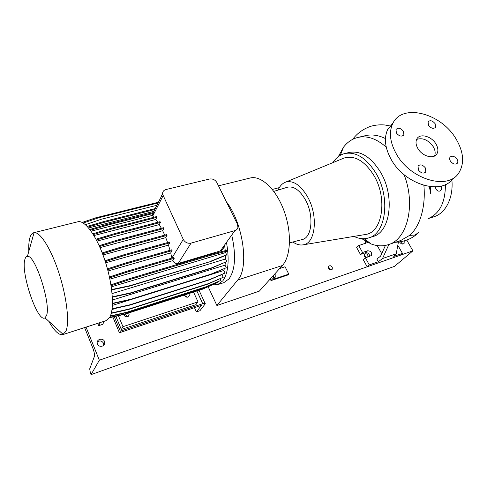 <?xml version="1.0" encoding="UTF-8"?>
<svg xmlns="http://www.w3.org/2000/svg" width="487" height="487" viewBox="0 0 487 487"><rect width="100%" height="100%" fill="white"/><g stroke="black" fill="none" stroke-linecap="round" stroke-linejoin="round"><path stroke-width="0.73" d="M417.913 148.578C422.259 156.327 433.801 159.523 436.882 153.922C438.47 151.104 438.154 147.768 435.926 143.921C431.476 136.123 419.77 133.018 416.848 138.959C415.466 141.693 415.819 144.901 417.913 148.578M434.477 156.059C435.688 153.308 435.268 150.173 433.223 146.66C428.17 139.872 422.637 137.462 416.61 139.428M441.49 185.991C442.062 188.591 441.478 190.283 439.743 191.081C438.324 191.397 437.076 190.734 436.005 189.096L435.214 186.886M418.394 169.963C421.072 173.256 423.532 173.926 425.772 171.978L425.437 168.003C422.728 164.697 420.263 164.046 418.035 166.049L418.394 169.963M450.408 161.069C452.94 164.18 455.272 164.886 457.39 163.188C458.066 162.098 457.95 160.777 457.049 159.225C454.493 156.102 452.161 155.414 450.049 157.155C449.41 158.232 449.525 159.535 450.408 161.069M428.487 125.317C431.129 128.471 433.485 129.122 435.555 127.284L435.147 123.722C432.486 120.563 430.124 119.924 428.067 121.811L428.487 125.317M396.412 133.012C399.218 136.348 401.708 136.963 403.875 134.85L403.467 131.32C400.637 127.971 398.141 127.381 395.986 129.542L396.412 133.012M385.448 138.558C378.35 135.13 371.648 134.168 365.329 135.684L357.994 137.413M404.064 174.638C416.075 204.99 407.187 239.507 388.37 244.644L400.758 240.487L409.567 235.391C420.165 226.412 425.882 206.348 423.879 185.395M338.331 156.625L343.499 147.214C347.347 142.167 352.071 138.923 357.683 137.492C366.985 135.356 376.506 138.588 386.258 147.177M332.944 162.615C335.963 157.861 339.853 154.848 344.613 153.569C355.93 151.402 366.394 157.977 376.001 173.305C390.775 197.759 385.911 233.736 368.762 237.893C364.014 239.367 359.077 238.867 353.952 236.402M344.82 153.521L349.009 152.486C360.38 150.3 370.869 156.838 380.481 172.094C395.249 196.431 390.294 232.305 373.072 236.493L368.762 237.893M278.071 190.088C279.836 185.997 282.344 183.349 285.595 182.138C293.332 180.099 300.735 185.139 307.808 197.253C318.376 216.082 315.485 243.074 303.529 244.766C300.114 245.485 296.559 244.565 292.87 241.996M342.726 158.579L344.041 158.038C354.694 155.024 364.66 160.862 373.937 175.545C387.786 198.495 382.423 232.116 365.914 234.417L364.282 234.685M287.202 187.282L287.385 187.227C293.777 185.882 299.828 190.149 305.532 200.023C314.133 215.418 312.051 237.546 302.354 239.501L302.037 239.586M393.24 122.669L387.628 129.621C383.78 138.259 385.004 148.273 391.311 159.663C405.02 184.823 442.178 195.567 452.953 178.394M455.935 138.746C440.887 112.85 401.623 102.891 392.601 123.887C388.766 132.567 390.044 142.642 396.448 154.123C410.377 179.49 447.876 190.429 458.632 173.189C464.695 163.565 463.794 152.084 455.935 138.746M451.857 179.758C453.653 197.661 445.715 213.209 434.075 216.703L428.036 218.663C439.603 213.848 445.392 202.482 445.41 184.561M273.584 275.283L273.682 277.645L271.003 280.597L288.06 274.918L288.797 274.132L285.059 266.748L279.69 268.501M271.003 280.597L270.218 279.021M275.125 273.572L275.258 277.121L273.286 279.288L288.797 274.132M273.682 277.645L275.258 277.121M365.518 243.336L365.28 241.077M367.782 242.465L358.736 245.558L362.511 252.479L367.606 250.775C370.844 250.957 372.129 252.534 371.471 255.505L365.469 257.897L369.286 264.898L378.35 261.744L382.52 258.542L396.223 253.794L393.752 256.387L402.432 253.368L398.616 246.605L397.502 246.982M378.35 261.744L376.859 259.041L380.584 256.162L385.418 245.424M365.469 257.897L363.363 259.827L367.155 266.803L400.204 255.279L402.432 253.368M358.736 245.558L356.673 247.542L360.423 254.433L365.506 252.729C368.008 252.576 369.414 253.818 369.73 256.442M369.286 264.898L367.155 266.803M362.511 252.479L360.423 254.433M381.717 253.642L377.242 245.564M388.894 244.468L382.52 258.542M398.421 242.063L396.223 253.794M430.222 186.667L430.715 191.622C430.776 194.033 430.63 193.996 430.283 191.519L429.345 186.551M388.37 244.644C382.861 246.428 377.139 246.203 371.216 243.981L361.695 238.648M218.499 185.845L250.068 178.029C260.776 175.064 275.837 188.755 283.848 210.311C291.938 231.818 290.989 256.253 282.387 265.506L259.291 291.159L216.892 305.507L208.168 286.776M226.333 201.715C243.183 223.18 249.344 267.947 237.759 279.964L216.892 305.507M46.435 315.716C51.439 304.85 35.027 254.037 27.394 256.412C26.188 256.491 25.324 257.574 24.807 259.668C20.667 273.329 37.809 323.252 44.987 317.828L46.435 315.716M48.755 321.274C54.27 330.983 58.97 335.427 62.853 334.599L65.928 331.19C69.69 322.741 66.78 297.033 58.878 272.848C51.013 248.626 40.074 231.532 34.066 232.676L33.682 232.749C31.819 233.291 30.474 235.258 29.64 238.648C28.861 241.917 28.587 246.154 28.812 251.371M62.853 334.599L106.117 320.641L109.837 317.098C114.664 308.441 112.534 282.825 104.516 259.279C96.548 235.684 84.701 219.722 77.804 221.792L33.786 232.725M212.563 284.889L217.628 284.658L223.807 282.667L229.06 278.826C235.239 269.962 236.183 255.578 231.879 235.684M217.628 284.658L222.809 280.829C228.257 273.164 229.517 260.569 226.595 243.05M184.439 295.292L187.227 297.265M184.372 295.025L184.549 295.572C186.521 297.819 188.128 297.77 189.382 295.42L188.877 293.576M123.789 314.76C125.366 314.419 126.535 314.955 127.308 316.373L127.442 316.793M123.735 314.48L123.917 315.15C126.389 317.658 128.142 317.36 129.158 314.261L128.665 312.989M115.845 316.294L121.336 329.456L122.968 326.68L198.008 301.855L193.528 292.072M122.968 326.68L118.378 315.716M121.336 329.456L195.871 304.679L198.008 301.855M209.599 179.021L166.006 189.516C163.638 190.222 162.488 191.744 162.548 194.094L183.258 239.403C185.066 242.489 187.665 243.725 191.056 243.123L234.923 230.607C236.633 230.059 237.644 228.933 237.954 227.228L237.425 224.19L216.904 182.613C215.181 179.788 212.746 178.589 209.599 179.021M152.784 212.716L153.277 212.423M88.64 227.971L153.801 211.382M91.093 231.167L152.248 215.437L153.898 217.275M167.619 242.55L165.757 237.619L102.982 254.938M164.709 235.13L162.646 230.704L100.042 247.627M112.01 309.555L116.801 308.04M219.984 275.411L222.188 274.485M225.262 250.653L224.659 245.74M223.947 246.726C223.356 248.796 222.157 250.196 220.355 250.927L178.163 263.485C175.777 263.857 173.987 262.907 172.794 260.636L109.904 279.148M183.258 239.403L171.874 258.092L170.712 252.899L108.004 270.973M157.764 222.273L155.724 219.46L93.942 235.568M96.98 241.102L159.261 224.592L161.392 228.293M112.467 300.01L225.031 265.165L225.353 262.432M105.667 262.81L168.478 245.101L170.03 250.3M112.083 293.582L225.554 258.981L225.554 255.45M110.945 284.785L129.165 278.765L210.469 254.531L226.272 250.391L226.638 251.152L225.603 252.564L226.65 254.738L226.364 255.121L210.78 261.482L129.859 286.039L111.681 289.893M112.333 296.839L130.68 292.864L211.279 268.002L226.802 261.574L225.554 258.981M226.802 261.574L211.005 268.38L130.473 293.235L112.351 297.167M112.473 303.316L130.674 299.298L210.816 274.205L226.26 267.74L225.031 265.165M226.26 267.74L210.548 274.577L130.467 299.663L112.467 303.638M112.107 308.782L130.053 304.759L209.696 279.52L225.049 273.024L223.837 270.48L224.306 268.806M225.049 273.024L209.428 279.879L129.852 305.112L112.071 309.105M111.334 313.05L128.854 309.075L207.961 283.787L223.229 277.286L222.029 274.765M223.229 277.286L207.699 284.14L128.653 309.428L111.249 313.378M110.366 315.984L127.125 312.149L205.684 286.898L220.855 280.409L220.118 278.85M220.855 280.409L205.429 287.245L126.93 312.496L110.22 316.319M109.654 317.421L124.934 313.914L202.951 288.779L218.03 282.32L217.847 281.93M218.03 282.32L202.702 289.12L124.745 314.249L109.453 317.761M153.259 213.446L153.131 212.624L107.603 224.245L107.944 225.037L153.259 213.446L152.248 215.437M169.793 242.836L169.427 242.045L123.692 254.847L124.045 255.675L169.793 242.836L168.478 245.101M172.081 250.61L171.716 249.813L126.048 262.883L126.401 263.711L172.081 250.61L170.712 252.899M156.802 217.379L156.455 216.612L111.024 228.366L111.371 229.17L156.802 217.379L155.724 219.46M160.406 222.449L160.053 221.67L114.457 233.669L114.81 234.472L160.406 222.449L159.261 224.592M163.851 228.513L163.492 227.733L117.793 239.988L118.146 240.803L163.851 228.513L162.646 230.704M167.017 235.385L166.657 234.6L120.904 247.128L121.263 247.95L167.017 235.385L165.757 237.619M174.224 258.311L173.585 257.593L127.892 270.949L128.251 271.776L174.224 258.311L172.794 260.636M130.053 304.759L129.852 305.112M209.696 279.52L209.428 279.879M223.837 270.48L112.4 305.398M162.348 194.477L161.532 195.147L161.763 195.64M109.435 276.957L127.892 270.949M109.63 277.846L128.251 271.776M93.321 234.539L111.371 229.17M92.834 233.772L111.024 228.366M107.676 269.719L126.401 263.711M107.438 268.842L126.048 262.883M99.543 246.489L118.146 240.803M99.171 245.673L117.793 239.988M96.42 240.018L114.81 234.472M96 239.22L114.457 233.669M102.538 253.764L121.263 247.95M102.215 252.923L120.904 247.128M105.283 261.598L124.045 255.675M105.003 260.74L123.692 254.847M89.845 229.468L107.603 224.245M90.399 230.205L107.944 225.037M127.125 312.149L126.93 312.496M205.684 286.898L205.429 287.245M130.68 292.864L130.473 293.235M211.279 268.002L211.005 268.38M124.934 313.914L124.745 314.249M202.951 288.779L202.702 289.12M130.674 299.298L130.467 299.663M210.816 274.205L210.548 274.577M83.222 223.016L98.605 217.78L158.056 202.969M111.267 286.873L225.603 252.564M111.091 285.699L129.524 279.593L210.834 255.304L226.638 251.152M129.165 278.765L129.524 279.593M210.469 254.531L210.834 255.304M111.639 289.558L130.066 285.656L129.859 286.039M130.066 285.656L210.78 261.482M211.054 261.099L226.65 254.738M128.854 309.075L128.653 309.428M207.961 283.787L207.699 284.14M87.885 227.1L104.644 222.2L154.75 209.507M87.234 226.394L104.309 221.415L104.644 222.2M104.309 221.415L155.237 208.546M85.456 224.677L101.619 219.15L156.881 205.301M82.163 222.431L95.915 217.762L158.439 202.215M328.658 268.392C329.882 270.005 331.081 270.267 332.268 269.183L332.244 267.18C331.014 265.561 329.802 265.305 328.622 266.413L328.658 268.392M328.39 267.57L329.535 268.051L330.454 269.81M367.874 257.075L367.813 255.121C366.668 253.611 365.536 253.325 364.416 254.263L364.434 256.265L366.2 257.647M364.191 255.614L365.013 256.028L365.901 257.556M402.42 244.06L401.355 241.619M399.547 241.923L399.65 242.124C401.148 244.103 402.633 244.535 404.107 243.433L404.234 240.919M103.768 345.38L103.585 343.329C101.911 340.717 99.805 340.267 97.26 341.99M97.455 343.962C98.898 348.035 105.77 346.403 104.772 342.258L104.571 341.57C103.11 337.461 96.146 339.196 97.284 343.408L97.455 343.962M86.035 327.118L99.336 360.216L91.057 374.631L90.375 372.92L89.705 368.848L94.277 356.764C94.752 354.846 94.289 352.01 92.895 348.254L84.604 327.581M91.057 374.631L394.5 266.359L412.909 250.848L99.336 360.216M406.767 240.073L412.909 250.848M272.318 189.443L279.331 187.611M128.385 316.264L128.221 315.868M194.465 307.668L196.401 311.917L199.938 310.724L205.277 303.815C205.392 303.188 204.552 303.158 202.744 303.718L120.326 331.197L114.268 316.66M124.422 315.935L126.882 316.903M112.85 316.982L119.406 332.755L201.314 305.41M100.267 322.528L98.654 325.663L97.71 323.35M98.654 325.663L102.678 324.36L104.321 321.219M120.326 331.197L119.406 332.755M196.401 311.917L201.362 305.507M418.875 232.336L414.961 235.032L409.567 235.391M367.606 250.775L365.506 252.729M429.753 186.606L430.283 191.519M237.759 279.964L282.387 265.506M163.017 195.811L152.729 216.027M191.056 243.123L178.163 263.485M234.923 230.607L220.355 250.927M202.744 303.718L196.894 290.989M124.672 314.626L124.136 315.564M435.055 155.737L436.882 153.922M425.005 172.727L425.772 171.978M456.757 163.778L457.39 163.188M434.909 127.959L435.555 127.284M403.102 135.703L403.875 134.85M352.673 139.349C356.953 133.608 362.608 129.39 369.651 126.681C374.217 125.104 379.263 124.538 384.797 124.97L390.702 126.078M416.811 234.18C411.04 239.135 403.936 241.826 395.493 242.252M285.595 182.138L344.041 158.038M273.828 191.397L287.385 187.227M340.285 155.329L343.499 147.214M387.628 129.621L392.601 123.887M371.471 255.505L370.954 255.973M364.106 238.715L371.216 243.981M289.522 242.879L302.354 239.501M303.529 244.766L365.914 234.417M27.394 256.412L34.066 232.676M189.382 295.42L188.232 297.021M129.158 314.261L127.746 316.678M162.548 194.094L153.137 212.703M44.987 317.828L63.213 334.459M331.799 269.64L332.268 269.183M404.107 243.433L403.705 243.786M104.772 342.258L103.792 344.011M199.049 290.295L205.076 303.377"/></g></svg>

